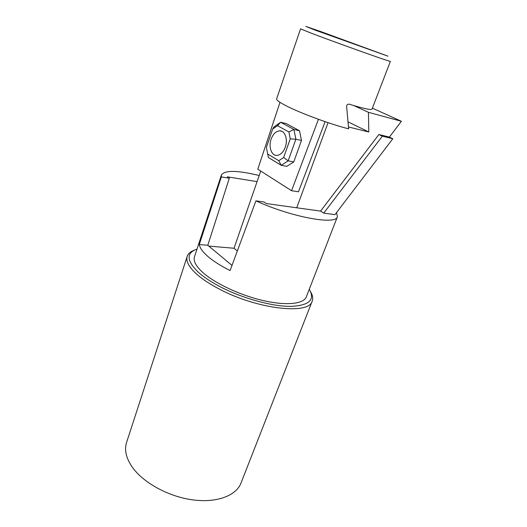 <?xml version="1.0" encoding="UTF-8"?>
<svg xmlns="http://www.w3.org/2000/svg" width="527" height="527" viewBox="0 0 527 527"><rect width="100%" height="100%" fill="white"/><g stroke="black" fill="none" stroke-linecap="round" stroke-linejoin="round"><path stroke-width="0.79" d="M272.696 129.049L277.485 125.689L288.888 131.948L290.252 138.851L283.645 157.514L278.757 160.689L267.67 154.003L266.412 147.277L272.696 129.049L273.875 127.027L280.634 122.264L277.485 125.689M271.135 139.115C268.315 146.737 271.425 155.781 276.853 155.412C280.456 155.063 283.256 152.349 285.265 147.257C288.15 139.622 285.021 130.558 279.705 130.841C275.983 131.164 273.124 133.917 271.135 139.115M290.252 138.851L295.884 139.22L288.164 160.86L293.763 161.934L301.484 140.445L295.884 139.22L293.928 129.451L280.634 122.264L286.194 123.568L299.52 130.736L293.928 129.451L288.888 131.948M267.67 154.003L268.395 157.501L281.227 165.307L288.164 160.86L283.645 157.514M293.763 161.934L286.82 166.341L281.227 165.307L278.757 160.689M301.484 140.445L299.52 130.736M279.989 102.337L257.808 169.18L291.55 190.715L318.446 119.3M325.119 121.658L298.46 191.802L291.55 190.715M348.551 126.987L368.801 131.994L348.222 121.954M368.801 131.994L368.432 112.304L353.874 105.598M389.374 137.092L378.913 134.497L320.581 211.103L323.73 213.119L334.955 214.66L392.819 138.746L389.374 137.092L401.416 121.289L368.432 112.304M401.416 121.289L372.385 108.154M392.819 138.746L382.352 136.164L378.913 134.497M237.361 250.931L234.021 248.257L257.071 181.637L227.308 176.822L229.331 178.205L207.803 245.279L232.005 265.41M328.051 122.659L296.727 207.79L320.581 211.103M260.733 171.044L257.071 181.637M208.784 246.096L234.021 248.257M323.73 213.119L382.352 136.164M336.575 212.533L337.366 216.834C335.897 225.22 291.622 217.216 255.905 200.859L264.06 201.999L266.346 203.567L296.727 207.79M255.905 200.859L230.108 270.535C220.978 265.983 213.666 261.379 208.185 256.728C202.829 252.104 199.865 248.046 199.292 244.541L207.803 245.279M229.331 178.205L221.347 176.927L221.439 174.872C224.943 170.063 237.525 170.28 259.192 175.517M221.347 176.927L199.292 244.541M306.411 296.655L306.273 297.011C303.46 304 286.326 305.891 263.348 300.607C240.411 295.351 215.088 283.493 202.882 272.551C195.827 266.115 193.047 260.786 194.542 256.563L221.34 175.162M309.263 289.297C315.423 299.916 309.099 305.614 290.305 306.391C271.728 306.378 242.71 298.401 220.741 287.031C211.419 282.182 203.969 277.268 198.389 272.294C186.492 260.713 186.031 252.98 197.006 249.087M310.686 291.945C312.748 295.482 313.236 298.611 312.136 301.319C308.987 314.942 257.163 309.257 219.278 289.04C209.693 284.046 202.045 278.987 196.334 273.849C188.633 266.715 185.609 260.799 187.269 256.115C188.258 253.54 190.576 251.57 194.219 250.226M241.129 482.745L240.879 483.371C235.885 495.874 216.353 503.199 192.177 499.8C168.034 496.441 142.936 482.495 132.112 466.915C125.953 457.818 124.155 449.531 126.704 442.041L187.118 256.596M340.554 39.136L326.154 33.945L340.554 39.136M315.377 30.21L305.838 26.429L319.863 31.238L387.997 56.178L315.377 30.21M356.298 44.716L371.304 50.045L356.298 44.716M372.003 109.142L390.382 61.376L388.972 61.033C382.437 59.202 332.55 41.337 311.154 33.148L300.574 28.847L276.629 98.845C276.194 99.972 279.31 102.251 285.97 105.696C300.14 113.055 330.996 124.464 348.65 128.845L346.608 106.54C346.74 104.807 347.583 104.017 349.144 104.162C363.386 108.522 371.001 110.183 372.003 109.142L372.029 109.076M281.866 131.328L279.705 130.841M337.366 216.834L306.273 297.011M312.136 301.319L240.879 483.371"/></g></svg>
